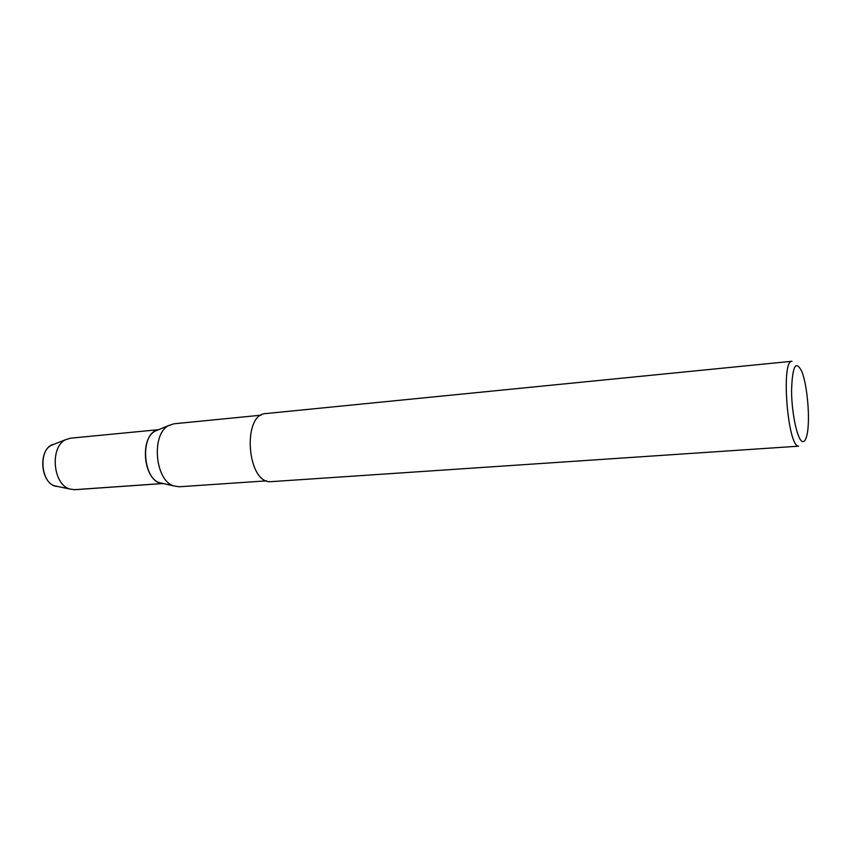 <?xml version="1.0" encoding="UTF-8"?>
<svg xmlns="http://www.w3.org/2000/svg" width="851" height="851" viewBox="0 0 851 851"><rect width="100%" height="100%" fill="white"/><g stroke="black" fill="none" stroke-linecap="round" stroke-linejoin="round"><path stroke-width="1.28" d="M57.506 486.453C40.433 486.144 37.199 447.381 53.996 444.254L51.603 445.19C38.135 451.115 40.731 482.294 54.985 485.921L57.506 486.453M266.576 480.858L179.21 486.772L173.678 485.91C154.893 480.432 151.042 434.053 168.658 425.553L173.934 423.798M158.318 429.819C138.745 433.095 142.936 483.442 162.775 483.432L159.531 482.687C143.266 477.932 139.989 438.446 155.244 431.074L168.647 425.564M802.748 441.616C797.727 441.158 791.738 414.628 791.558 391.173C792.292 366.058 795.717 359.494 801.823 371.504C807.439 385.216 810.333 420.022 807.078 434.478C806.014 439.478 804.567 441.85 802.748 441.616M265.852 413.565C242.078 413.916 246.864 483.187 270.597 481.687L798.61 446.179C787.611 446.881 780.814 359.771 791.973 361.271L265.884 413.565M163.19 483.528L74.877 489.697L69.878 489.048C52.805 484.708 49.656 446.732 65.782 439.637L70.559 438.18L158.701 429.659M163.052 483.496L73.888 489.729M173.678 485.91L159.541 482.687M261.097 415.182L173.966 423.798M69.888 489.048L54.985 485.921M65.772 439.648L51.592 445.19"/></g></svg>
